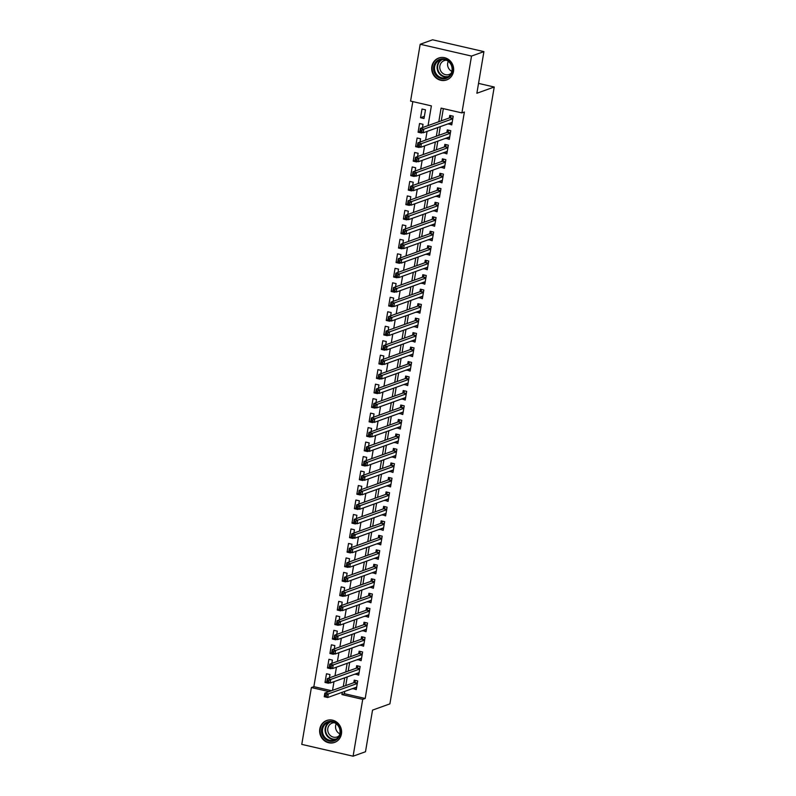 <?xml version="1.0" encoding="UTF-8"?>
<svg xmlns="http://www.w3.org/2000/svg" width="796" height="796" viewBox="0 0 796 796"><rect width="100%" height="100%" fill="white"/><g stroke="black" fill="none" stroke-linecap="round" stroke-linejoin="round"><path stroke-width="1.19" d="M453.491 71.481A11.651 10.895 70.2 0 1 446.606 79.948A11.651 10.895 70.2 0 1 435.681 77.59A11.651 10.895 70.2 0 1 431.85 66.496A11.651 10.895 70.2 0 1 438.725 58.028A11.651 10.895 70.2 0 1 449.66 60.387A11.651 10.895 70.2 0 1 453.491 71.481M341.434 733.962A11.651 10.895 70.2 0 1 334.559 742.429A11.651 10.895 70.2 0 1 323.624 740.071A11.651 10.895 70.2 0 1 319.793 728.977A11.651 10.895 70.2 0 1 326.678 720.509A11.651 10.895 70.2 0 1 337.603 722.858A11.651 10.895 70.2 0 1 341.434 733.962M428.049 125.599L431.382 105.878L410.577 101.092L420.189 44.258L432.586 39.8L483.918 51.621L476.874 93.251L494.226 87.013L389.901 703.873L372.538 710.112L365.493 751.742L353.096 756.2L301.774 744.379L311.385 687.545L329.007 691.605M412.816 101.609L313.863 686.659L311.385 687.545M448.347 123.748L451.75 124.902L453.223 116.216L449.76 115.42L449.322 117.957M445.899 138.235L449.302 139.39L450.775 130.703L447.302 129.897L446.874 132.434M443.452 152.713L446.855 153.867L448.327 145.18L444.855 144.384L444.427 146.912M440.994 167.19L444.407 168.344L445.879 159.658L442.407 158.862L441.979 161.399M438.546 181.677L441.959 182.831L443.432 174.135L439.959 173.339L439.531 175.876M436.099 196.154L439.511 197.309L440.974 188.622L437.511 187.826L437.084 190.353M433.651 210.632L437.064 211.786L438.526 203.099L435.064 202.303L434.636 204.841M431.203 225.119L434.606 226.273L436.079 217.577L432.606 216.781L432.178 219.318M428.755 239.596L432.158 240.75L433.631 232.064L430.158 231.258L429.731 233.795M426.308 254.073L429.711 255.227L431.183 246.541L427.711 245.745L427.283 248.272M423.85 268.55L427.263 269.715L428.736 261.018L425.263 260.222L424.835 262.76M421.402 283.038L424.815 284.192L426.278 275.506L422.815 274.7L422.387 277.237M418.955 297.515L422.368 298.669L423.83 289.983L420.368 289.187L419.94 291.714M416.507 311.992L419.91 313.156L421.382 304.46L417.92 303.664L417.492 306.201M414.059 326.479L417.462 327.634L418.935 318.947L415.462 318.141L415.034 320.679M411.612 340.957L415.014 342.111L416.487 333.425L413.015 332.629L412.587 335.156M409.164 355.434L412.567 356.588L414.039 347.902L410.567 347.106L410.139 349.643M406.706 369.921L410.119 371.075L411.592 362.389L408.119 361.583L407.691 364.12M404.259 384.398L407.671 385.553L409.134 376.866L405.671 376.07L405.244 378.598M401.811 398.876L405.224 400.03L406.686 391.343L403.224 390.547L402.796 393.085M399.363 413.363L402.766 414.517L404.239 405.831L400.776 405.025L400.338 407.562M396.915 427.84L400.318 428.994L401.791 420.308L398.318 419.512L397.891 422.039M394.468 442.317L397.871 443.471L399.343 434.785L395.871 433.989L395.443 436.526M392.01 456.805L395.423 457.959L396.896 449.262L393.423 448.466L392.995 451.004M389.562 471.282L392.975 472.436L394.448 463.75L390.975 462.954L390.547 465.481M387.115 485.759L390.528 486.913L391.99 478.227L388.528 477.431L388.1 479.968M384.667 500.246L388.08 501.4L389.543 492.704L386.08 491.908L385.652 494.445M382.219 514.723L385.622 515.878L387.095 507.191L383.632 506.385L383.194 508.923M379.772 529.201L383.175 530.355L384.647 521.669L381.175 520.873L380.747 523.4M377.324 543.678L380.727 544.842L382.199 536.146L378.727 535.35L378.299 537.887M374.866 558.165L378.279 559.319L379.752 550.633L376.279 549.827L375.851 552.364M372.419 572.642L375.831 573.797L377.304 565.11L373.831 564.314L373.404 566.842M369.971 587.12L373.384 588.284L374.846 579.587L371.384 578.792L370.956 581.329M367.523 601.607L370.936 602.761L372.399 594.075L368.936 593.269L368.508 595.806M365.075 616.084L368.478 617.238L369.951 608.552L366.478 607.756L366.051 610.283M362.628 630.561L366.031 631.716L367.503 623.029L364.031 622.233L363.603 624.77M360.18 645.049L363.583 646.203L365.056 637.516L361.583 636.71L361.155 639.248M357.722 659.526L361.135 660.68L362.608 651.994L359.135 651.198L358.707 653.725M355.275 674.003L358.688 675.157L360.15 666.471L356.688 665.675L356.26 668.212M326.748 681.834L325.017 682.461L326.489 673.764L329.962 674.57L329.405 677.864M329.206 667.356L327.474 667.973L328.937 659.287L332.41 660.083L331.852 663.386M331.653 652.869L329.922 653.496L331.385 644.81L334.857 645.606L334.3 648.899M334.101 638.392L332.37 639.019L333.842 630.323L337.305 631.128L336.748 634.422M336.549 623.915L334.817 624.532L336.29 615.845L339.753 616.641L339.195 619.945M338.996 609.428L337.265 610.054L338.738 601.368L342.2 602.164L341.643 605.457M341.444 594.95L339.713 595.577L341.185 586.881L344.658 587.687L344.101 590.98M343.892 580.473L342.171 581.09L343.633 572.404L347.106 573.2L346.549 576.503M346.35 565.986L344.618 566.613L346.081 557.926L349.553 558.722L348.996 562.016M348.797 551.509L347.066 552.135L348.529 543.449L352.001 544.245L351.444 547.539M351.245 537.031L349.514 537.648L350.986 528.962L354.449 529.758L353.892 533.061M353.693 522.554L351.961 523.171L353.434 514.485L356.897 515.281L356.339 518.574M356.14 508.067L354.409 508.694L355.882 500.007L359.354 500.803L358.787 504.097M358.588 493.59L356.857 494.207L358.329 485.52L361.802 486.316L361.245 489.62M361.036 479.112L359.314 479.729L360.777 471.043L364.25 471.839L363.692 475.132M363.493 464.625L361.762 465.252L363.225 456.566L366.697 457.362L366.14 460.655M365.941 450.148L364.21 450.765L365.682 442.079L369.145 442.884L368.588 446.178M368.389 435.671L366.657 436.288L368.13 427.601L371.593 428.397L371.035 431.701M370.837 421.184L369.105 421.81L370.578 413.124L374.04 413.92L373.483 417.213M373.284 406.706L371.553 407.333L373.025 398.637L376.498 399.443L375.941 402.736M375.732 392.229L374.001 392.846L375.473 384.16L378.946 384.956L378.389 388.259M378.19 377.742L376.458 378.369L377.921 369.682L381.393 370.478L380.836 373.772M380.637 363.265L378.906 363.891L380.369 355.195L383.841 356.001L383.284 359.295M383.085 348.787L381.354 349.404L382.826 340.718L386.289 341.514L385.732 344.817M385.533 334.3L383.801 334.927L385.274 326.241L388.737 327.037L388.179 330.33M387.98 319.823L386.249 320.45L387.722 311.753L391.184 312.559L390.627 315.853M390.428 305.346L388.697 305.962L390.169 297.276L393.642 298.072L393.085 301.376M392.876 290.858L391.144 291.485L392.617 282.799L396.09 283.595L395.532 286.888M395.333 276.381L393.602 277.008L395.065 268.322L398.537 269.118L397.98 272.411M397.781 261.904L396.05 262.521L397.512 253.834L400.985 254.63L400.428 257.934M400.229 247.427L398.498 248.044L399.97 239.357L403.433 240.153L402.875 243.447M402.676 232.939L400.945 233.566L402.418 224.88L405.88 225.676L405.323 228.969M405.124 218.462L403.393 219.079L404.865 210.393L408.328 211.189L407.771 214.492M407.572 203.985L405.841 204.602L407.313 195.916L410.786 196.712L410.229 200.005M410.02 189.498L408.298 190.125L409.761 181.438L413.233 182.234L412.676 185.528M412.477 175.02L410.746 175.637L412.209 166.951L415.681 167.757L415.124 171.05M414.925 160.543L413.194 161.16L414.656 152.474L418.129 153.27L417.572 156.573M417.373 146.056L415.641 146.683L417.114 137.997L420.577 138.793L420.019 142.086M419.82 131.579L418.089 132.206L419.562 123.509L423.024 124.315L422.467 127.609M313.863 686.659L331.484 690.709M325.017 682.461L328.489 683.257L328.589 682.679M327.474 667.973L330.937 668.769L331.036 668.202M329.922 653.496L333.385 654.292L333.484 653.715M332.37 639.019L335.832 639.815L335.932 639.238M334.817 624.532L338.29 625.338L338.38 624.76M337.265 610.054L340.738 610.85L340.837 610.273M339.713 595.577L343.185 596.373L343.285 595.796M342.171 581.09L345.633 581.896L345.733 581.319M344.618 566.613L348.081 567.409L348.18 566.832M347.066 552.135L350.529 552.931L350.628 552.354M349.514 537.648L352.986 538.454L353.076 537.877M351.961 523.171L355.434 523.967L355.523 523.39M354.409 508.694L357.882 509.49L357.981 508.913M356.857 494.207L360.329 495.012L360.429 494.435M359.314 479.729L362.777 480.525L362.876 479.948M361.762 465.252L365.225 466.048L365.324 465.471M364.21 450.765L367.672 451.571L367.772 450.994M366.657 436.288L370.13 437.084L370.22 436.506M369.105 421.81L372.578 422.606L372.677 422.029M371.553 407.333L375.025 408.129L375.125 407.552M374.001 392.846L377.473 393.642L377.573 393.075M376.458 378.369L379.921 379.165L380.02 378.588M378.906 363.891L382.369 364.687L382.468 364.11M381.354 349.404L384.816 350.21L384.916 349.633M383.801 334.927L387.274 335.723L387.363 335.146M386.249 320.45L389.722 321.246L389.821 320.669M388.697 305.962L392.169 306.768L392.269 306.191M391.144 291.485L394.617 292.281L394.716 291.704M393.602 277.008L397.065 277.804L397.164 277.227M396.05 262.521L399.512 263.327L399.612 262.75M398.498 248.044L401.96 248.84L402.06 248.262M400.945 233.566L404.418 234.362L404.507 233.785M403.393 219.079L406.865 219.885L406.965 219.308M405.841 204.602L409.313 205.398L409.413 204.821M408.298 190.125L411.761 190.921L411.86 190.344M410.746 175.637L414.209 176.443L414.308 175.866M413.194 161.16L416.656 161.956L416.756 161.379M415.641 146.683L419.114 147.479L419.203 146.902M418.089 132.206L421.562 133.002L421.651 132.425M424.009 118.514L425.482 109.828L422.009 109.032L420.537 117.718L424.009 118.514M344.767 691.386L344.379 693.684L365.195 698.47L464.386 112.017L461.909 112.913L441.093 108.117L438.795 121.738M443.332 108.634L441.273 120.853M440.288 126.644L438.825 135.33M437.84 141.131L436.367 149.807M435.392 155.608L433.92 164.294M432.944 170.085L431.472 178.772M430.497 184.572L429.024 193.249M428.039 199.05L426.576 207.736M425.591 213.527L424.129 222.213M423.144 228.014L421.681 236.691M420.696 242.491L419.223 251.178M418.248 256.969L416.776 265.655M415.801 271.456L414.328 280.132M413.353 285.933L411.88 294.62M410.895 300.41L409.433 309.097M408.447 314.888L406.985 323.574M406 329.375L404.527 338.051M403.552 343.852L402.079 352.538M401.104 358.329L399.632 367.016M398.657 372.817L397.184 381.493M396.199 387.294L394.736 395.98M393.751 401.771L392.289 410.457M391.304 416.258L389.841 424.935M388.856 430.736L387.383 439.422M386.408 445.213L384.936 453.899M383.961 459.7L382.488 468.376M381.513 474.177L380.04 482.864M379.055 488.654L377.593 497.341M376.608 503.142L375.145 511.818M374.16 517.619L372.697 526.305M371.712 532.096L370.24 540.783M369.264 546.583L367.792 555.26M366.817 561.061L365.344 569.747M364.369 575.538L362.896 584.224M361.911 590.015L360.449 598.701M359.464 604.502L358.001 613.179M357.016 618.98L355.553 627.666M354.568 633.457L353.096 642.143M352.121 647.944L350.648 656.62M349.673 662.421L348.2 671.108M347.225 676.898L345.753 685.585M352.827 688.49L356.24 689.644L357.702 680.958L354.24 680.152L353.812 682.689M494.226 87.013L478.535 83.401M483.918 51.621L471.521 56.068L461.909 112.913M420.189 44.258L471.521 56.068M365.195 698.47L362.717 699.366L353.096 756.2M342.29 692.271L341.902 694.57L362.717 699.366M437.81 127.539L436.337 136.225M435.362 142.016L433.89 150.703M432.915 156.504L431.442 165.18M430.467 170.981L428.994 179.667M428.009 185.458L426.547 194.144M425.561 199.945L424.099 208.622M423.114 214.422L421.641 223.109M420.666 228.9L419.194 237.586M418.218 243.377L416.746 252.063M415.771 257.864L414.298 266.541M413.313 272.341L411.85 281.028M410.865 286.819L409.403 295.505M408.418 301.306L406.955 309.982M405.97 315.783L404.497 324.47M403.522 330.26L402.05 338.947M401.075 344.748L399.602 353.424M398.627 359.225L397.154 367.911M396.169 373.702L394.707 382.388M393.721 388.189L392.259 396.866M391.274 402.667L389.811 411.353M388.826 417.144L387.353 425.83M386.378 431.631L384.906 440.307M383.931 446.108L382.458 454.795M381.483 460.585L380.01 469.272M379.025 475.073L377.563 483.749M376.578 489.55L375.115 498.236M374.13 504.027L372.667 512.714M371.682 518.504L370.21 527.191M369.235 532.992L367.762 541.668M366.787 547.469L365.314 556.155M364.339 561.946L362.867 570.633M361.881 576.433L360.419 585.11M359.434 590.911L357.971 599.597M356.986 605.388L355.514 614.074M354.538 619.875L353.066 628.551M352.091 634.352L350.618 643.039M349.643 648.83L348.17 657.516M347.185 663.317L345.723 671.993M344.738 677.794L343.275 686.48M332.529 690.341L334.002 681.655M334.977 675.854L336.449 667.177M337.424 661.377L338.897 652.69M339.882 646.899L341.345 638.213M342.33 632.412L343.792 623.736M344.777 617.935L346.24 609.248M347.225 603.458L348.698 594.771M349.673 588.97L351.145 580.294M352.121 574.493L353.593 565.817M354.568 560.016L356.041 551.33M357.026 545.539L358.489 536.852M359.474 531.051L360.936 522.375M361.921 516.574L363.384 507.888M364.369 502.097L365.842 493.411M366.817 487.61L368.289 478.933M369.264 473.132L370.737 464.446M371.712 458.655L373.185 449.969M374.17 444.168L375.632 435.492M376.617 429.691L378.08 421.004M379.065 415.214L380.528 406.527M381.513 400.726L382.985 392.05M383.961 386.249L385.433 377.563M386.408 371.772L387.881 363.085M388.856 357.285L390.329 348.608M391.314 342.807L392.776 334.121M393.761 328.33L395.224 319.644M396.209 313.843L397.682 305.166M398.657 299.366L400.129 290.689M401.104 284.888L402.577 276.202M403.552 270.411L405.025 261.725M406.01 255.924L407.472 247.248M408.457 241.447L409.92 232.76M410.905 226.969L412.368 218.283M413.353 212.482L414.825 203.806M415.801 198.005L417.273 189.319M418.248 183.528L419.721 174.841M420.696 169.041L422.169 160.364M423.154 154.563L424.616 145.877M425.601 140.086L427.064 131.4M344.379 693.684L341.902 694.57M356.081 687.654L352.767 688.838M424.377 116.345L420.537 117.718M358.528 673.177L355.215 674.361M360.976 658.69L357.663 659.884M363.424 644.213L360.12 645.407M365.871 629.736L362.568 630.92M368.319 615.248L365.016 616.442M370.777 600.771L367.463 601.965M373.225 586.294L369.911 587.478M375.672 571.807L372.359 573.001M378.12 557.329L374.807 558.523M380.568 542.852L377.264 544.036M383.015 528.365L379.712 529.559M385.463 513.888L382.16 515.082M387.921 499.41L384.607 500.594M390.368 484.933L387.055 486.117M392.816 470.446L389.503 471.64M395.264 455.969L391.95 457.153M397.711 441.491L394.408 442.675M400.159 427.004L396.856 428.198M402.607 412.527L399.303 413.711M405.065 398.05L401.751 399.234M407.512 383.563L404.199 384.757M409.96 369.085L406.647 370.279M412.408 354.608L409.094 355.792M414.855 340.121L411.552 341.315M417.303 325.644L414 326.838M419.751 311.166L416.447 312.35M422.208 296.679L418.895 297.873M424.656 282.202L421.343 283.396M427.104 267.725L423.79 268.909M429.551 253.237L426.248 254.431M431.999 238.76L428.696 239.954M434.447 224.283L431.143 225.467M436.905 209.806L433.591 210.99M439.352 195.319L436.039 196.512M441.8 180.841L438.487 182.025M444.248 166.364L440.934 167.548M446.695 151.877L443.392 153.071M449.143 137.4L445.84 138.584M451.591 122.922L448.287 124.106M355.514 687.525L356.558 687.764M326.45 694.978L325.057 694.659L324.818 696.102L326.201 696.42L326.45 694.978L328.31 693.903L327.703 697.515L324.231 696.719L324.848 693.097L328.31 693.903L357.275 683.485M356.668 687.107L327.703 697.515L326.201 696.42M325.057 694.659L324.848 693.097L354.21 682.55L355.852 680.53M324.818 696.102L324.231 696.719M340.38 733.484A10.079 9.433 70.2 0 1 329.365 741.096A10.079 9.433 70.2 0 1 321.654 729.166A10.079 9.433 70.2 0 1 332.668 721.554A10.079 9.433 70.2 0 1 340.38 733.484M322.589 729.236A9.333 8.736 -109.8 0 0 325.663 738.131A9.333 8.736 -109.8 0 0 334.42 740.021A9.333 8.736 -109.8 0 0 339.932 733.235A9.333 8.736 -109.8 0 0 336.867 724.34A9.333 8.736 -109.8 0 0 328.101 722.45A9.333 8.736 -109.8 0 0 322.589 729.236M339.812 733.822A7.353 6.875 70.2 0 1 336.21 723.793M339.096 735.812A7.353 6.875 70.2 0 1 327.823 728.449A7.353 6.875 70.2 0 1 334.39 722.718M328.639 720.012A11.572 10.826 -109.8 0 0 327.096 720.43A11.572 10.826 -109.8 0 0 320.261 728.847A11.572 10.826 -109.8 0 0 324.072 739.872A11.572 10.826 -109.8 0 0 334.927 742.22A11.572 10.826 -109.8 0 0 336.38 741.564M446.317 78.386A10.079 9.433 70.2 0 1 434.128 71.869A10.079 9.433 70.2 0 1 439.81 59.302A10.079 9.433 70.2 0 1 451.999 65.829A10.079 9.433 70.2 0 1 446.317 78.386M440.307 59.919A9.333 8.736 -109.8 0 0 440.158 59.969A9.333 8.736 -109.8 0 0 435.064 71.63A9.333 8.736 -109.8 0 0 446.317 77.59A9.333 8.736 -109.8 0 0 446.466 77.54A9.333 8.736 -109.8 0 0 451.561 65.879A9.333 8.736 -109.8 0 0 440.307 59.919M451.859 71.351A7.353 6.875 70.2 0 1 448.257 61.312M451.153 73.332A7.353 6.875 70.2 0 1 440.208 69.809A7.353 6.875 70.2 0 1 446.447 60.247M440.685 57.531A11.572 10.826 -109.8 0 0 439.332 57.889A11.572 10.826 -109.8 0 0 439.153 57.959A11.572 10.826 -109.8 0 0 432.835 72.416A11.572 10.826 -109.8 0 0 446.795 79.799A11.572 10.826 -109.8 0 0 446.984 79.739A11.572 10.826 -109.8 0 0 448.437 79.083M357.961 673.038L359.006 673.287M328.897 680.5L327.504 680.172L327.265 681.625L328.649 681.943L328.897 680.5L330.768 679.416L330.151 683.038L326.688 682.242L327.295 678.62L330.768 679.416L359.722 669.008M359.115 672.63L330.151 683.038L328.649 681.943M327.504 680.172L327.295 678.62L356.658 668.063L358.3 666.043M327.265 681.625L326.688 682.242M360.409 658.561L361.454 658.799M331.345 666.013L329.962 665.695L329.713 667.148L331.096 667.466L331.345 666.013L333.216 664.939L332.599 668.56L329.136 667.754L329.743 664.143L333.216 664.939L362.18 654.531M361.563 658.143L332.599 668.56L331.096 667.466M329.962 665.695L329.743 664.143L359.105 653.586L360.747 651.566M329.713 667.148L329.136 667.754M362.857 644.083L363.901 644.322M333.793 651.536L332.41 651.218L332.161 652.66L333.544 652.979L333.793 651.536L335.663 650.461L335.046 654.073L331.584 653.277L332.191 649.655L335.663 650.461L364.628 640.044M364.011 643.665L335.046 654.073L333.544 652.979M332.41 651.218L332.191 649.655L361.553 639.108L363.205 637.089M332.161 652.66L331.584 653.277M365.304 629.606L366.349 629.845M336.24 637.059L334.857 636.74L334.609 638.183L336.002 638.501L336.24 637.059L338.111 635.974L337.504 639.596L334.031 638.8L334.638 635.178L338.111 635.974L367.075 625.566M366.459 629.188L337.504 639.596L336.002 638.501M334.857 636.74L334.638 635.178L364.001 624.621L365.653 622.601M334.609 638.183L334.031 638.8M367.752 615.119L368.797 615.358M338.688 622.572L337.305 622.253L337.056 623.706L338.449 624.024L338.688 622.572L340.559 621.497L339.952 625.119L336.479 624.323L337.096 620.701L340.559 621.497L369.523 611.089M368.906 614.701L339.952 625.119L338.449 624.024M337.305 622.253L337.096 620.701L366.449 610.144L368.1 608.124M337.056 623.706L336.479 624.323M370.2 600.642L371.244 600.88M341.146 608.094L339.753 607.776L339.504 609.219L340.897 609.547L341.146 608.094L343.006 607.02L342.399 610.632L338.927 609.836L339.544 606.214L343.006 607.02L371.971 596.602M371.364 600.224L342.399 610.632L340.897 609.547M339.753 607.776L339.544 606.214L368.896 595.667L370.548 593.647M339.504 609.219L338.927 609.836M372.657 586.164L373.702 586.403M343.593 593.617L342.2 593.299L341.962 594.741L343.345 595.06L343.593 593.617L345.464 592.532L344.847 596.154L341.375 595.358L341.991 591.736L345.464 592.532L374.418 582.125M373.812 585.747L344.847 596.154L343.345 595.06M342.2 593.299L341.991 591.736L371.354 581.18L372.996 579.16M341.962 594.741L341.375 595.358M375.105 571.677L376.15 571.916M346.041 579.13L344.648 578.811L344.409 580.264L345.792 580.582L346.041 579.13L347.912 578.055L347.295 581.677L343.832 580.881L344.439 577.259L347.912 578.055L376.866 567.648M376.259 571.269L347.295 581.677L345.792 580.582M344.648 578.811L344.439 577.259L373.802 566.702L375.443 564.682M344.409 580.264L343.832 580.881M377.553 557.2L378.598 557.439M348.489 564.653L347.106 564.334L346.857 565.777L348.24 566.105L348.489 564.653L350.359 563.578L349.743 567.19L346.28 566.394L346.887 562.772L350.359 563.578L379.324 553.16M378.707 556.782L349.743 567.19L348.24 566.105M347.106 564.334L346.887 562.772L376.249 552.225L377.891 550.205M346.857 565.777L346.28 566.394M380 542.723L381.045 542.962M350.936 550.175L349.553 549.857L349.305 551.3L350.698 551.618L350.936 550.175L352.807 549.091L352.19 552.713L348.728 551.917L349.335 548.295L352.807 549.091L381.772 538.683M381.155 542.305L352.19 552.713L350.698 551.618M349.553 549.857L349.335 548.295L378.697 537.738L380.349 535.718M349.305 551.3L348.728 551.917M382.448 528.236L383.493 528.474M353.384 535.688L352.001 535.37L351.752 536.822L353.145 537.141L353.384 535.688L355.255 534.613L354.648 538.235L351.175 537.439L351.792 533.817L355.255 534.613L384.219 524.206M383.602 527.828L354.648 538.235L353.145 537.141M352.001 535.37L351.792 533.817L381.145 523.261L382.796 521.241M351.752 536.822L351.175 537.439M384.896 513.758L385.941 513.997M355.832 521.211L354.449 520.892L354.2 522.345L355.593 522.664L355.832 521.211L357.702 520.136L357.096 523.758L353.623 522.952L354.24 519.33L357.702 520.136L386.667 509.719M386.05 513.34L357.096 523.758L355.593 522.664M354.449 520.892L354.24 519.33L383.592 508.783L385.244 506.763M354.2 522.345L353.623 522.952M387.344 499.281L388.388 499.52M358.29 506.734L356.897 506.415L356.658 507.858L358.041 508.176L358.29 506.734L360.15 505.649L359.543 509.271L356.071 508.475L356.688 504.853L360.15 505.649L389.115 495.241M388.508 498.863L359.543 509.271L358.041 508.176M356.897 506.415L356.688 504.853L386.04 494.306L387.692 492.286M356.658 507.858L356.071 508.475M389.801 484.794L390.846 485.043M360.737 492.246L359.344 491.928L359.105 493.381L360.488 493.699L360.737 492.246L362.608 491.172L361.991 494.794L358.518 493.998L359.135 490.376L362.608 491.172L391.562 480.764M390.955 484.386L361.991 494.794L360.488 493.699M359.344 491.928L359.135 490.376L388.498 479.819L390.139 477.799M359.105 493.381L358.518 493.998M392.249 470.317L393.294 470.555M363.185 477.769L361.792 477.451L361.553 478.903L362.936 479.222L363.185 477.769L365.056 476.695L364.439 480.316L360.976 479.51L361.583 475.899L365.056 476.695L394.01 466.277M393.403 469.899L364.439 480.316L362.936 479.222M361.792 477.451L361.583 475.899L390.945 465.342L392.587 463.322M361.553 478.903L360.976 479.51M394.697 455.839L395.741 456.078M365.633 463.292L364.25 462.974L364.001 464.416L365.384 464.735L365.633 463.292L367.503 462.207L366.886 465.829L363.424 465.033L364.031 461.411L367.503 462.207L396.468 451.8M395.851 455.421L366.886 465.829L365.384 464.735M364.25 462.974L364.031 461.411L393.393 450.864L395.035 448.845M364.001 464.416L363.424 465.033M397.144 441.352L398.189 441.601M368.08 448.815L366.697 448.486L366.449 449.939L367.842 450.257L368.08 448.815L369.951 447.73L369.334 451.352L365.871 450.556L366.478 446.934L369.951 447.73L398.915 437.322M398.298 440.944L369.334 451.352L367.842 450.257M366.697 448.486L366.478 446.934L395.841 436.377L397.493 434.357M366.449 449.939L365.871 450.556M399.592 426.875L400.637 427.114M370.528 434.327L369.145 434.009L368.896 435.462L370.289 435.78L370.528 434.327L372.399 433.253L371.792 436.875L368.319 436.069L368.936 432.457L372.399 433.253L401.363 422.845M400.746 426.457L371.792 436.875L370.289 435.78M369.145 434.009L368.936 432.457L398.289 421.9L399.94 419.88M368.896 435.462L368.319 436.069M402.04 412.398L403.084 412.636M372.976 419.85L371.593 419.532L371.344 420.975L372.737 421.293L372.976 419.85L374.846 418.776L374.239 422.387L370.767 421.591L371.384 417.97L374.846 418.776L403.811 408.358M403.204 411.98L374.239 422.387L372.737 421.293M371.593 419.532L371.384 417.97L400.736 407.423L402.388 405.403M371.344 420.975L370.767 421.591M404.497 397.91L405.542 398.159M375.433 405.373L374.04 405.045L373.802 406.497L375.185 406.816L375.433 405.373L377.294 404.288L376.687 407.91L373.215 407.114L373.831 403.492L377.294 404.288L406.259 393.881M405.652 397.502L376.687 407.91L375.185 406.816M374.04 405.045L373.831 403.492L403.194 392.935L404.836 390.916M373.802 406.497L373.215 407.114M406.945 383.433L407.99 383.672M377.881 390.886L376.488 390.567L376.249 392.02L377.632 392.338L377.881 390.886L379.752 389.811L379.135 393.433L375.662 392.627L376.279 389.015L379.752 389.811L408.706 379.403M408.099 383.015L379.135 393.433L377.632 392.338M376.488 390.567L376.279 389.015L405.642 378.458L407.283 376.438M376.249 392.02L375.662 392.627M409.393 368.956L410.438 369.195M380.329 376.409L378.936 376.09L378.697 377.533L380.08 377.851L380.329 376.409L382.199 375.334L381.582 378.946L378.12 378.15L378.727 374.528L382.199 375.334L411.164 364.916M410.547 368.538L381.582 378.946L380.08 377.851M378.936 376.09L378.727 374.528L408.089 363.981L409.731 361.961M378.697 377.533L378.12 378.15M411.84 354.479L412.885 354.717M382.776 361.931L381.393 361.613L381.145 363.056L382.528 363.374L382.776 361.931L384.647 360.847L384.03 364.469L380.568 363.673L381.175 360.051L384.647 360.847L413.612 350.439M412.995 354.061L384.03 364.469L382.528 363.374M381.393 361.613L381.175 360.051L410.537 349.494L412.179 347.474M381.145 363.056L380.568 363.673M414.288 339.991L415.333 340.23M385.224 347.444L383.841 347.126L383.592 348.578L384.985 348.897L385.224 347.444L387.095 346.369L386.478 349.991L383.015 349.195L383.622 345.573L387.095 346.369L416.059 335.962M415.442 339.574L386.478 349.991L384.985 348.897M383.841 347.126L383.622 345.573L412.985 335.017L414.636 332.997M383.592 348.578L383.015 349.195M416.736 325.514L417.781 325.753M387.672 332.967L386.289 332.648L386.04 334.091L387.433 334.42L387.672 332.967L389.543 331.892L388.936 335.504L385.463 334.708L386.08 331.086L389.543 331.892L418.507 321.475M417.89 325.096L388.936 335.504L387.433 334.42M386.289 332.648L386.08 331.086L415.432 320.539L417.084 318.519M386.04 334.091L385.463 334.708M419.184 311.037L420.228 311.276M390.12 318.49L388.737 318.171L388.488 319.614L389.881 319.932L390.12 318.49L391.99 317.405L391.383 321.027L387.911 320.231L388.528 316.609L391.99 317.405L420.955 306.997M420.348 310.619L391.383 321.027L389.881 319.932M388.737 318.171L388.528 316.609L417.88 306.052L419.532 304.032M388.488 319.614L387.911 320.231M421.641 296.55L422.686 296.789M392.577 304.002L391.184 303.684L390.945 305.137L392.329 305.455L392.577 304.002L394.438 302.928L393.831 306.55L390.358 305.754L390.975 302.132L394.438 302.928L423.402 292.52M422.795 296.142L393.831 306.55L392.329 305.455M391.184 303.684L390.975 302.132L420.338 291.575L421.98 289.555M390.945 305.137L390.358 305.754M424.089 282.073L425.134 282.311M395.025 289.525L393.632 289.207L393.393 290.649L394.776 290.978L395.025 289.525L396.896 288.45L396.279 292.062L392.816 291.266L393.423 287.645L396.896 288.45L425.85 278.033M425.243 281.655L396.279 292.062L394.776 290.978M393.632 289.207L393.423 287.645L422.785 277.098L424.427 275.078M393.393 290.649L392.816 291.266M426.537 267.595L427.581 267.834M397.473 275.048L396.09 274.729L395.841 276.172L397.224 276.491L397.473 275.048L399.343 273.963L398.726 277.585L395.264 276.789L395.871 273.167L399.343 273.963L428.308 263.556M427.691 267.177L398.726 277.585L397.224 276.491M396.09 274.729L395.871 273.167L425.233 262.61L426.875 260.59M395.841 276.172L395.264 276.789M428.984 253.108L430.029 253.347M399.92 260.561L398.537 260.242L398.289 261.695L399.672 262.013L399.92 260.561L401.791 259.486L401.174 263.108L397.711 262.312L398.318 258.69L401.791 259.486L430.755 249.078M430.139 252.7L401.174 263.108L399.672 262.013M398.537 260.242L398.318 258.69L427.681 248.133L429.333 246.113M398.289 261.695L397.711 262.312M431.432 238.631L432.477 238.87M402.368 246.083L400.985 245.765L400.736 247.218L402.129 247.536L402.368 246.083L404.239 245.009L403.632 248.631L400.159 247.825L400.766 244.203L404.239 245.009L433.203 234.591M432.586 238.213L403.632 248.631L402.129 247.536M400.985 245.765L400.766 244.203L430.129 233.656L431.78 231.636M400.736 247.218L400.159 247.825M433.88 224.154L434.924 224.392M404.816 231.606L403.433 231.288L403.184 232.731L404.577 233.049L404.816 231.606L406.686 230.522L406.079 234.143L402.607 233.347L403.224 229.726L406.686 230.522L435.651 220.114M435.034 223.736L406.079 234.143L404.577 233.049M403.433 231.288L403.224 229.726L432.576 219.179L434.228 217.159M403.184 232.731L402.607 233.347M436.327 209.666L437.372 209.915M407.273 217.119L405.88 216.801L405.632 218.253L407.025 218.572L407.273 217.119L409.134 216.044L408.527 219.666L405.055 218.87L405.671 215.248L409.134 216.044L438.099 205.637M437.492 209.258L408.527 219.666L407.025 218.572M405.88 216.801L405.671 215.248L435.024 204.691L436.676 202.672M405.632 218.253L405.055 218.87M438.785 195.189L439.83 195.428M409.721 202.642L408.328 202.323L408.089 203.776L409.472 204.094L409.721 202.642L411.592 201.567L410.975 205.189L407.502 204.383L408.119 200.771L411.592 201.567L440.546 191.149M439.939 194.771L410.975 205.189L409.472 204.094M408.328 202.323L408.119 200.771L437.482 190.214L439.123 188.194M408.089 203.776L407.502 204.383M441.233 180.712L442.277 180.951M412.169 188.164L410.776 187.846L410.537 189.289L411.92 189.607L412.169 188.164L414.039 187.08L413.423 190.702L409.96 189.906L410.567 186.284L414.039 187.08L442.994 176.672M442.387 180.294L413.423 190.702L411.92 189.607M410.776 187.846L410.567 186.284L439.929 175.737L441.571 173.717M410.537 189.289L409.96 189.906M443.68 166.225L444.725 166.473M414.616 173.687L413.233 173.359L412.985 174.812L414.368 175.13L414.616 173.687L416.487 172.603L415.87 176.224L412.408 175.428L413.015 171.807L416.487 172.603L445.452 162.195M444.835 165.817L415.87 176.224L414.368 175.13M413.233 173.359L413.015 171.807L442.377 161.25L444.019 159.23M412.985 174.812L412.408 175.428M446.128 151.747L447.173 151.986M417.064 159.2L415.681 158.882L415.432 160.334L416.825 160.653L417.064 159.2L418.935 158.125L418.318 161.747L414.855 160.941L415.462 157.329L418.935 158.125L447.899 147.718M447.282 151.33L418.318 161.747L416.825 160.653M415.681 158.882L415.462 157.329L444.825 146.772L446.476 144.753M415.432 160.334L414.855 160.941M448.576 137.27L449.621 137.509M419.512 144.723L418.129 144.404L417.88 145.847L419.273 146.166L419.512 144.723L421.382 143.648L420.776 147.26L417.303 146.464L417.92 142.842L421.382 143.648L450.347 133.231M449.73 136.852L420.776 147.26L419.273 146.166M418.129 144.404L417.92 142.842L447.272 132.295L448.924 130.275M417.88 145.847L417.303 146.464M451.024 122.783L452.068 123.032M421.96 130.245L420.577 129.917L420.328 131.37L421.721 131.688L421.96 130.245L423.83 129.161L423.223 132.783L419.751 131.987L420.368 128.365L423.83 129.161L452.795 118.753M452.178 122.375L423.223 132.783L421.721 131.688M420.577 129.917L420.368 128.365L449.72 117.808L451.372 115.788M420.328 131.37L419.751 131.987M357.314 683.267L354.21 682.55M357.354 683.048L354.409 682.371M335.673 739.444A9.333 8.736 70.2 0 1 325.176 728.31A9.333 8.736 70.2 0 1 329.435 722.091M330.4 721.982A9.025 8.448 -109.8 0 0 325.703 728.29A9.025 8.448 -109.8 0 0 336.489 738.917M447.72 76.973A9.333 8.736 70.2 0 1 437.681 70.784A9.333 8.736 70.2 0 1 441.481 59.62M442.457 59.501A9.025 8.448 -109.8 0 0 438.188 70.595A9.025 8.448 -109.8 0 0 448.546 76.436M359.762 668.779L356.658 668.063M359.802 668.57L356.857 667.894M362.21 654.302L359.105 653.586M362.25 654.093L359.304 653.417M364.668 639.825L361.553 639.108M364.697 639.616L361.752 638.929M367.115 625.338L364.001 624.621M367.145 625.129L364.21 624.452M369.563 610.86L366.449 610.144M369.593 610.651L366.657 609.975M372.011 596.383L368.896 595.667M372.05 596.174L369.105 595.498M374.458 581.896L371.354 581.18M374.498 581.687L371.553 581.01M376.906 567.419L373.802 566.702M376.946 567.21L374.001 566.533M379.354 552.941L376.249 552.225M379.394 552.732L376.448 552.056M381.811 538.454L378.697 537.738M381.841 538.245L378.896 537.569M384.259 523.977L381.145 523.261M384.289 523.768L381.354 523.091M386.707 509.5L383.592 508.783M386.737 509.291L383.801 508.614M389.154 495.012L386.04 494.306M389.194 494.804L386.249 494.127M391.602 480.535L388.498 479.819M391.642 480.326L388.697 479.65M394.05 466.058L390.945 465.342M394.09 465.849L391.144 465.172M396.498 451.581L393.393 450.864M396.537 451.362L393.592 450.685M398.955 437.094L395.841 436.377M398.985 436.885L396.04 436.208M401.403 422.616L398.289 421.9M401.433 422.407L398.498 421.731M403.851 408.139L400.736 407.423M403.88 407.92L400.945 407.244M406.298 393.652L403.194 392.935M406.338 393.443L403.393 392.766M408.746 379.175L405.642 378.458M408.786 378.966L405.841 378.289M411.194 364.697L408.089 363.981M411.233 364.488L408.288 363.802M413.641 350.21L410.537 349.494M413.681 350.001L410.736 349.325M416.099 335.733L412.985 335.017M416.129 335.524L413.184 334.847M418.547 321.256L415.432 320.539M418.577 321.047L415.641 320.37M420.994 306.768L417.88 306.052M421.024 306.56L418.089 305.883M423.442 292.291L420.338 291.575M423.482 292.082L420.537 291.406M425.89 277.814L422.785 277.098M425.93 277.605L422.984 276.928M428.338 263.327L425.233 262.61M428.377 263.118L425.432 262.441M430.795 248.85L427.681 248.133M430.825 248.641L427.88 247.964M433.243 234.372L430.129 233.656M433.273 234.163L430.337 233.487M435.691 219.885L432.576 219.179M435.72 219.676L432.785 218.999M438.138 205.408L435.024 204.691M438.178 205.199L435.233 204.522M440.586 190.931L437.482 190.214M440.626 190.722L437.681 190.045M443.034 176.453L439.929 175.737M443.074 176.234L440.128 175.558M445.481 161.966L442.377 161.25M445.521 161.757L442.576 161.081M447.939 147.489L444.825 146.772M447.969 147.28L445.024 146.603M450.387 133.012L447.272 132.295M450.417 132.793L447.481 132.116M452.834 118.524L449.72 117.808M452.864 118.315L449.929 117.639M327.096 720.43L327.862 720.161M334.927 742.22L335.693 741.942M446.984 79.739L447.74 79.461M439.153 57.959L439.909 57.68"/></g></svg>

